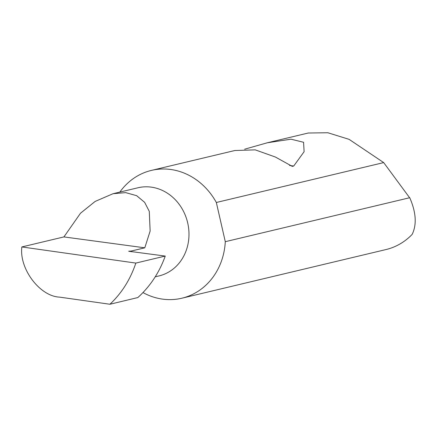 <?xml version="1.0" encoding="UTF-8"?>
<svg xmlns="http://www.w3.org/2000/svg" width="437" height="437" viewBox="0 0 437 437"><rect width="100%" height="100%" fill="white"/><g stroke="black" fill="none" stroke-linecap="round" stroke-linejoin="round"><path stroke-width="0.66" d="M165.246 256.066L135.841 263.079L21.85 246.943L63.928 236.914L80.506 213.218L95.135 201.435L113.041 193.711L125.692 192.624L136.634 195.678L144.642 202.342L149.279 211.35L150.137 231.069L144.789 247.817L131.264 251.04L128.702 251.248L165.246 256.066C159.33 272.519 150.191 286.35 137.835 297.559L109.922 304.256L137.835 297.559M113.041 193.711L137.961 187.773A45.317 40.231 76.6 0 1 188.899 237.307A45.317 40.231 76.6 0 1 158.975 275.933L155.222 276.829M244.665 149.192L267.275 142.784L290.976 139.185L303.573 142.282L304.108 151.699L293.719 166.027L292.227 166.36L275.408 157.036L255.203 149.858L234.822 150.519L151.421 170.403A65.692 58.323 -103.4 0 0 119.847 192.089M142.97 292.577A65.692 58.323 -103.4 0 0 181.885 298.209L385.975 249.56A65.692 58.323 -103.4 0 0 412.157 234.385C416.86 224.689 416.122 212.622 409.944 198.185L383.691 162.591L349.103 139.354L327.848 132.744L308.276 133.012L267.275 142.784M383.691 162.591L216.337 202.484A65.692 58.323 -103.4 0 0 151.421 170.403M181.885 298.209A65.692 58.323 -103.4 0 0 225.263 242.207A65.692 58.323 -103.4 0 0 225.29 241.688L409.737 197.721M135.841 263.079C130.363 279.429 121.743 293.134 109.982 304.196M21.85 246.943C19.07 268.739 39.8 296.335 59.541 297.122L109.922 304.256M63.928 236.914L144.789 247.817M216.337 202.484L225.29 241.688M131.22 251.696L131.264 251.04M129.27 251.444L129.292 251.117M293.719 166.027L289.584 165.47"/></g></svg>
